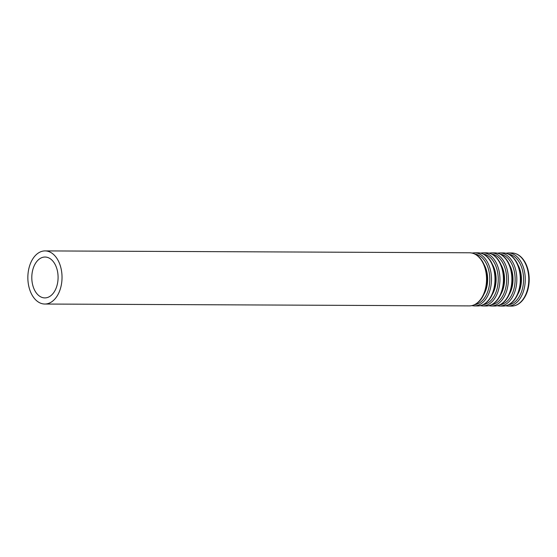 <?xml version="1.0" encoding="UTF-8"?>
<svg xmlns="http://www.w3.org/2000/svg" width="557" height="557" viewBox="0 0 557 557"><rect width="100%" height="100%" fill="white"/><g stroke="black" fill="none" stroke-linecap="round" stroke-linejoin="round"><path stroke-width="0.84" d="M53.381 293.079A20.435 13.145 -89.7 0 0 57.315 270.479A20.435 13.145 -89.7 0 0 45.033 257.035A20.435 13.145 -89.7 0 0 31.798 277.414A20.435 13.145 -89.7 0 0 44.852 297.904A20.435 13.145 -89.7 0 0 53.381 293.079M55.916 297.765A26.562 17.093 -89.7 0 0 61.026 268.383A26.562 17.093 -89.7 0 0 45.061 250.908A26.562 17.093 -89.7 0 0 27.85 277.393A26.562 17.093 -89.7 0 0 44.825 304.031A26.562 17.093 -89.7 0 0 55.916 297.765M480.433 299.638A26.562 17.093 -89.7 0 0 485.544 270.256A26.562 17.093 -89.7 0 0 469.572 252.781C475.1 253.003 479.605 256.234 483.072 262.493C485.983 268.077 487.264 274.427 486.922 281.557C486.449 288.707 484.444 294.667 480.9 299.45C477.6 303.683 473.749 305.835 469.342 305.904A26.562 17.093 -89.7 0 0 480.433 299.638M483.949 294.249A22.245 14.315 -89.7 0 0 484.082 264.568M474.71 304.672A25.392 16.341 -89.7 0 0 483.949 298.761A25.392 16.341 -89.7 0 0 489.053 271.677A25.392 16.341 -89.7 0 0 474.933 254.069M471.814 305.654L474.279 305.925A26.562 17.093 -89.7 0 0 485.37 299.659A26.562 17.093 -89.7 0 0 490.48 270.277A26.562 17.093 -89.7 0 0 474.515 252.801L472.044 253.052M488.879 299.68A26.562 17.093 -89.7 0 0 493.989 270.291A26.562 17.093 -89.7 0 0 478.017 252.815C483.546 253.038 488.05 256.276 491.525 262.528C494.428 268.112 495.709 274.469 495.368 281.591C494.894 288.742 492.889 294.709 489.345 299.485C486.045 303.718 482.195 305.87 477.788 305.946A26.562 17.093 -89.7 0 0 488.879 299.68M492.395 294.284A22.245 14.315 -89.7 0 0 492.527 264.603M483.156 304.707A25.392 16.341 -89.7 0 0 492.395 298.796A25.392 16.341 -89.7 0 0 497.498 271.719A25.392 16.341 -89.7 0 0 483.379 254.103M480.259 305.696L482.724 305.967A26.562 17.093 -89.7 0 0 493.815 299.701A26.562 17.093 -89.7 0 0 498.926 270.312A26.562 17.093 -89.7 0 0 482.961 252.843L480.489 253.094M497.324 299.715A26.562 17.093 -89.7 0 0 502.435 270.333A26.562 17.093 -89.7 0 0 486.463 252.857C491.998 253.073 496.496 256.311 499.97 262.563C502.874 268.147 504.155 274.504 503.813 281.626C503.34 288.777 501.335 294.744 497.791 299.52C494.491 303.76 490.64 305.911 486.233 305.981A26.562 17.093 -89.7 0 0 497.324 299.715M500.84 294.326A22.245 14.315 -89.7 0 0 500.973 264.645M491.601 304.742A25.392 16.341 -89.7 0 0 500.84 298.837A25.392 16.341 -89.7 0 0 505.944 271.753A25.392 16.341 -89.7 0 0 491.824 254.138M488.705 305.73L491.17 306.002A26.562 17.093 -89.7 0 0 502.261 299.736A26.562 17.093 -89.7 0 0 507.371 270.354A26.562 17.093 -89.7 0 0 491.406 252.878L488.935 253.129M505.77 299.75A26.562 17.093 -89.7 0 0 510.88 270.368A26.562 17.093 -89.7 0 0 494.908 252.892C500.444 253.115 504.941 256.352 508.416 262.605C511.319 268.189 512.6 274.538 512.259 281.668C511.786 288.818 509.78 294.778 506.236 299.562C502.936 303.795 499.086 305.946 494.679 306.016A26.562 17.093 -89.7 0 0 505.77 299.75M509.286 294.361A22.245 14.315 -89.7 0 0 509.418 264.679M500.047 304.783A25.392 16.341 -89.7 0 0 509.286 298.872A25.392 16.341 -89.7 0 0 514.389 271.795A25.392 16.341 -89.7 0 0 500.27 254.18M497.15 305.765L499.615 306.037A26.562 17.093 -89.7 0 0 510.706 299.77A26.562 17.093 -89.7 0 0 515.817 270.389A26.562 17.093 -89.7 0 0 499.852 252.913L497.38 253.163M514.215 299.791A26.562 17.093 -89.7 0 0 519.326 270.403A26.562 17.093 -89.7 0 0 503.354 252.927C508.889 253.15 513.387 256.387 516.861 262.639C519.765 268.223 521.046 274.58 520.704 281.703C520.231 288.853 518.226 294.82 514.682 299.596C511.382 303.83 507.531 305.981 503.124 306.058A26.562 17.093 -89.7 0 0 514.215 299.791M517.732 294.395A22.245 14.315 -89.7 0 0 517.864 264.714M508.492 304.818A25.392 16.341 -89.7 0 0 517.732 298.914A25.392 16.341 -89.7 0 0 522.835 271.83A25.392 16.341 -89.7 0 0 508.722 254.215M505.596 305.807L508.061 306.078A26.562 17.093 -89.7 0 0 519.152 299.812A26.562 17.093 -89.7 0 0 524.262 270.43A26.562 17.093 -89.7 0 0 508.297 252.955L505.826 253.205M522.661 299.826A26.562 17.093 -89.7 0 0 527.771 270.444A26.562 17.093 -89.7 0 0 511.806 252.969C517.335 253.184 521.832 256.422 525.307 262.674C528.21 268.258 529.491 274.615 529.15 281.738C528.677 288.888 526.671 294.855 523.127 299.631C519.827 303.871 515.977 306.023 511.57 306.092A26.562 17.093 -89.7 0 0 522.661 299.826M44.825 304.031L469.342 305.904M45.061 250.908L469.572 252.781M474.279 305.925L477.788 305.946M474.515 252.801L478.017 252.815M482.724 305.967L486.233 305.981M482.961 252.843L486.463 252.857M491.17 306.002L494.679 306.016M491.406 252.878L494.908 252.892M499.615 306.037L503.124 306.058M499.852 252.913L503.354 252.927M508.061 306.078L511.57 306.092M508.297 252.955L511.806 252.969"/></g></svg>
